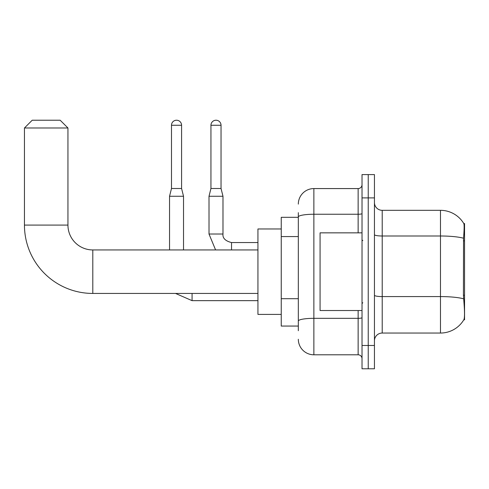 <?xml version="1.0" encoding="UTF-8"?>
<svg xmlns="http://www.w3.org/2000/svg" width="489" height="489" viewBox="0 0 489 489"><rect width="100%" height="100%" fill="white"/><g stroke="black" fill="none" stroke-linecap="round" stroke-linejoin="round"><path stroke-width="0.73" d="M464.55 295.228L463.425 295.228L463.92 301.976C464.703 311.707 464.703 317.587 463.92 319.61L464.55 319.843L464.55 223.528L463.841 223.626A27.188 27.188 0 0 0 440.473 210.325A27.188 27.188 0 0 1 463.786 223.528A27.188 27.188 0 0 0 440.473 210.325L382.215 210.325A7.769 7.769 0 0 1 374.446 202.556A7.769 7.769 0 0 0 382.215 210.325L382.215 333.046A7.769 7.769 0 0 0 374.446 340.815M298.327 231.908L298.327 212.654L298.327 217.312L281.242 217.312L281.242 326.059L298.327 326.059M463.92 319.61A27.188 27.188 0 0 1 440.473 333.046L382.215 333.046M368.235 345.478L368.235 368.779L374.446 368.779L374.446 345.478L368.235 345.478L368.235 368.779L362.019 368.779L362.019 345.478L368.235 345.478L368.235 197.898L368.235 345.478M362.019 345.478L362.019 174.591L368.235 174.591L368.235 197.898L368.235 174.591L374.446 174.591L374.446 345.478M463.425 295.228L463.535 238.222C464.208 229.769 464.312 224.909 463.841 223.626A27.188 27.188 0 0 0 440.473 210.325L440.473 235.998L382.215 235.998A7.769 1.351 0 0 1 374.446 234.647M298.327 330.717L298.327 212.654M298.327 204.109A15.532 15.532 0 0 1 313.865 188.577L313.865 354.794L358.137 354.794L358.137 310.521M313.865 188.577L358.137 188.577A3.881 3.881 0 0 0 362.019 184.689M298.327 323.73L298.327 303.369M362.019 358.681A3.881 3.881 0 0 0 358.137 354.794M313.865 354.794A15.532 15.532 0 0 1 298.327 339.262M362.019 232.85L320.075 232.85L320.075 310.521L362.019 310.521M257.935 293.437L92.8 293.437L92.8 249.94A24.853 24.853 0 0 1 67.947 225.081L67.947 127.99L24.45 127.99L32.219 120.221L60.178 120.221L67.947 127.99M92.8 293.437A68.35 68.35 0 0 1 24.45 225.081L24.45 127.99M257.935 249.94L92.8 249.94A24.853 24.853 0 0 1 67.947 225.081L24.45 225.081M281.242 228.968L257.935 228.968L257.935 314.409L281.242 314.409M181.584 188.497L171.486 188.497L171.486 125.27A5.049 5.049 0 0 1 176.535 120.221A5.049 5.049 0 0 1 181.584 125.27L181.584 188.497L183.528 196.266L183.528 249.94M169.542 249.94L169.542 196.266L183.528 196.266M221.04 188.497L210.942 188.497L210.942 125.27A5.049 5.049 0 0 1 215.991 120.221A5.049 5.049 0 0 1 221.04 125.27L221.04 188.497L222.984 196.266L222.984 234.017C222.513 238.155 225.362 241.004 231.529 242.556L231.529 242.575M231.529 249.94L231.529 242.556C225.362 241.004 222.513 238.155 222.984 234.017L209.017 234.017L209.005 196.266L222.984 196.266M464.55 240.857L463.425 240.857M298.327 236.572L281.242 236.572M298.327 298.712L281.242 298.712M440.473 333.046L440.473 235.998A27.188 4.719 180 0 1 463.535 238.222M463.621 298.828A27.188 4.719 180 0 0 440.473 296.585L382.215 296.585A7.769 1.351 0 0 1 374.446 295.234M374.446 197.898L362.019 197.898M362.019 317.661A3.881 0.672 0 0 1 358.137 318.333L313.865 318.333A15.532 2.696 180 0 0 298.327 321.029M298.327 216.945A15.532 2.696 180 0 1 313.865 214.249L358.137 214.249L358.137 188.577M358.137 232.85L358.137 214.249A3.881 0.672 0 0 0 362.019 213.577M257.935 300.656L192.073 300.656L175.539 293.437L192.073 300.656L192.073 293.437M171.486 125.27L181.584 125.27M210.942 125.27L221.04 125.27M362.795 240.619L362.019 239.842M362.795 302.758L362.019 303.535M171.486 188.497L169.542 196.266M209.005 234.017L215.594 249.94M257.935 242.556L231.529 242.556C225.362 241.004 222.513 238.155 222.984 234.017M210.942 188.497L209.005 196.266"/></g></svg>
